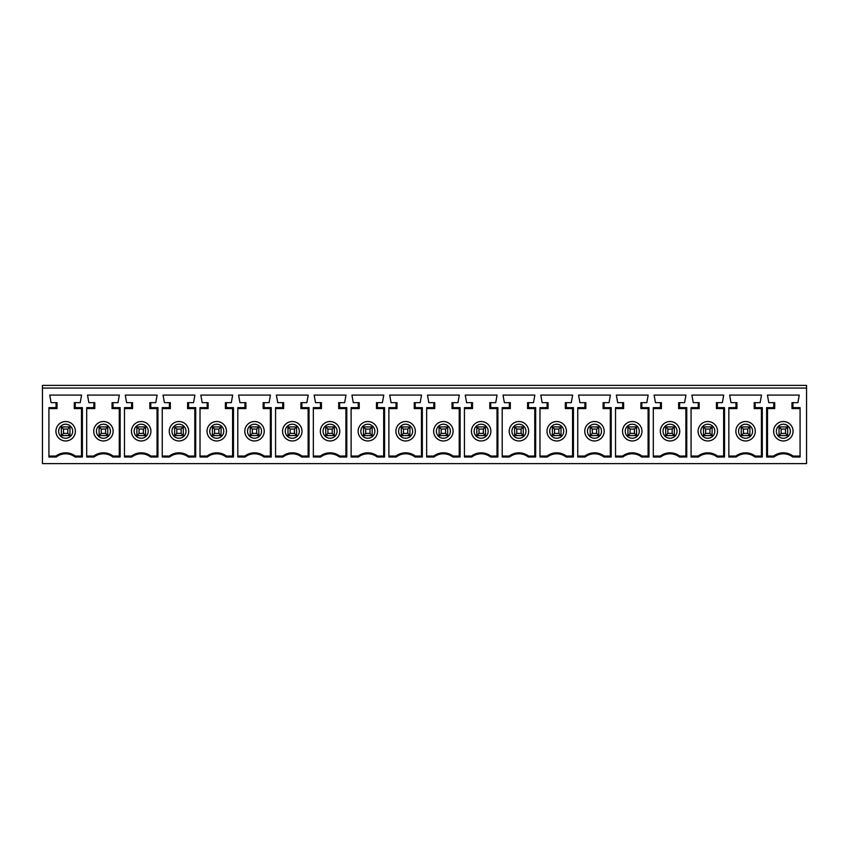 <?xml version="1.0" encoding="UTF-8"?>
<svg xmlns="http://www.w3.org/2000/svg" width="849" height="849" viewBox="0 0 849 849"><rect width="100%" height="100%" fill="white"/><g stroke="black" fill="none" stroke-linecap="round" stroke-linejoin="round"><path stroke-width="1.27" d="M806.55 388.078L42.45 388.078L42.45 385.382L806.55 385.382L806.55 463.618L42.45 463.618L42.45 388.078M358.448 457.017L351.115 457.017L351.115 407.626L358.257 407.626L358.257 402.649L353.269 402.649L351.921 395.093L383.759 395.093L382.411 402.649L377.423 402.649L377.423 407.626L384.565 407.626L384.565 457.017L377.232 457.017A15.24 15.24 0 0 0 358.448 457.017L358.129 456.072A16.184 16.184 0 0 1 377.55 456.072L384.501 456.072L384.565 457.017M396.218 457.017L388.884 457.017L388.884 407.626L396.027 407.626L396.027 402.649L391.039 402.649L389.691 395.093L421.529 395.093L420.181 402.649L415.203 402.649L415.203 407.626L422.346 407.626L422.346 457.017L415.002 457.017A15.24 15.24 0 0 0 396.218 457.017L395.899 456.072A16.184 16.184 0 0 1 415.331 456.072L422.271 456.072L422.346 457.017M94.037 457.017L86.694 457.017L86.694 407.626L93.846 407.626L93.846 402.649L88.858 402.649L87.511 395.093L119.348 395.093L118 402.649L113.013 402.649L113.013 407.626L120.155 407.626L120.155 457.017L112.821 457.017A15.24 15.24 0 0 0 94.037 457.017L93.719 456.072A16.184 16.184 0 0 1 113.14 456.072L120.091 456.072L120.155 457.017M131.807 457.017L124.474 457.017L124.474 407.626L131.616 407.626L131.616 402.649L126.628 402.649L125.281 395.093L157.118 395.093L155.77 402.649L150.782 402.649L150.782 407.626L157.925 407.626L157.925 457.017L150.591 457.017A15.24 15.24 0 0 0 131.807 457.017L131.489 456.072A16.184 16.184 0 0 1 150.91 456.072L157.861 456.072L157.925 457.017M56.267 457.017L48.924 457.017L48.924 407.626L56.066 407.626L56.066 402.649L51.089 402.649L49.73 395.093L81.568 395.093L80.22 402.649L75.243 402.649L75.243 407.626L82.385 407.626L82.385 457.017L75.041 457.017A15.24 15.24 0 0 0 56.267 457.017L55.938 456.072A16.184 16.184 0 0 1 75.37 456.072L82.321 456.072L82.385 457.017M169.588 457.017L162.244 457.017L162.244 407.626L169.386 407.626L169.386 402.649L164.409 402.649L163.05 395.093L194.888 395.093L193.54 402.649L188.563 402.649L188.563 407.626L195.705 407.626L195.705 457.017L188.361 457.017A15.24 15.24 0 0 0 169.588 457.017L169.259 456.072A16.184 16.184 0 0 1 188.69 456.072L195.641 456.072L195.705 457.017M207.358 457.017L200.014 457.017L200.014 407.626L207.167 407.626L207.167 402.649L202.179 402.649L200.831 395.093L232.668 395.093L231.321 402.649L226.333 402.649L226.333 407.626L233.475 407.626L233.475 457.017L226.142 457.017A15.24 15.24 0 0 0 207.358 457.017L207.029 456.072A16.184 16.184 0 0 1 226.46 456.072L233.411 456.072L233.475 457.017M245.128 457.017L237.794 457.017L237.794 407.626L244.937 407.626L244.937 402.649L239.949 402.649L238.601 395.093L270.438 395.093L269.091 402.649L264.103 402.649L264.103 407.626L271.245 407.626L271.245 457.017L263.912 457.017A15.24 15.24 0 0 0 245.128 457.017L244.809 456.072A16.184 16.184 0 0 1 264.23 456.072L271.181 456.072L271.245 457.017M282.908 457.017L275.564 457.017L275.564 407.626L282.706 407.626L282.706 402.649L277.719 402.649L276.371 395.093L308.208 395.093L306.86 402.649L301.883 402.649L301.883 407.626L309.025 407.626L309.025 457.017L301.682 457.017A15.24 15.24 0 0 0 282.908 457.017L282.579 456.072A16.184 16.184 0 0 1 302.011 456.072L308.962 456.072L309.025 457.017M320.678 457.017L313.334 457.017L313.334 407.626L320.476 407.626L320.476 402.649L315.499 402.649L314.151 395.093L345.989 395.093L344.641 402.649L339.653 402.649L339.653 407.626L346.795 407.626L346.795 457.017L339.462 457.017A15.24 15.24 0 0 0 320.678 457.017L320.349 456.072A16.184 16.184 0 0 1 339.78 456.072L346.732 456.072L346.795 457.017M433.998 457.017L426.654 457.017L426.654 407.626L433.797 407.626L433.797 402.649L428.819 402.649L427.472 395.093L459.309 395.093L457.961 402.649L452.973 402.649L452.973 407.626L460.116 407.626L460.116 457.017L452.782 457.017A15.24 15.24 0 0 0 433.998 457.017L433.669 456.072A16.184 16.184 0 0 1 453.101 456.072L460.052 456.072L460.116 457.017M471.768 457.017L464.435 457.017L464.435 407.626L471.577 407.626L471.577 402.649L466.589 402.649L465.241 395.093L497.079 395.093L495.731 402.649L490.743 402.649L490.743 407.626L497.885 407.626L497.885 457.017L490.552 457.017A15.24 15.24 0 0 0 471.768 457.017L471.45 456.072A16.184 16.184 0 0 1 490.871 456.072L497.822 456.072L497.885 457.017M509.538 457.017L502.205 457.017L502.205 407.626L509.347 407.626L509.347 402.649L504.359 402.649L503.011 395.093L534.849 395.093L533.501 402.649L528.524 402.649L528.524 407.626L535.666 407.626L535.666 457.017L528.322 457.017A15.24 15.24 0 0 0 509.538 457.017L509.22 456.072A16.184 16.184 0 0 1 528.651 456.072L535.592 456.072L535.666 457.017M547.318 457.017L539.975 457.017L539.975 407.626L547.117 407.626L547.117 402.649L542.14 402.649L540.792 395.093L572.629 395.093L571.281 402.649L566.294 402.649L566.294 407.626L573.436 407.626L573.436 457.017L566.092 457.017A15.24 15.24 0 0 0 547.318 457.017L546.989 456.072A16.184 16.184 0 0 1 566.421 456.072L573.372 456.072L573.436 457.017M585.088 457.017L577.755 457.017L577.755 407.626L584.897 407.626L584.897 402.649L579.909 402.649L578.562 395.093L610.399 395.093L609.051 402.649L604.064 402.649L604.064 407.626L611.206 407.626L611.206 457.017L603.872 457.017A15.24 15.24 0 0 0 585.088 457.017L584.77 456.072A16.184 16.184 0 0 1 604.191 456.072L611.142 456.072L611.206 457.017M622.858 457.017L615.525 457.017L615.525 407.626L622.667 407.626L622.667 402.649L617.679 402.649L616.332 395.093L648.169 395.093L646.821 402.649L641.833 402.649L641.833 407.626L648.986 407.626L648.986 457.017L641.642 457.017A15.24 15.24 0 0 0 622.858 457.017L622.54 456.072A16.184 16.184 0 0 1 641.971 456.072L648.912 456.072L648.986 457.017M660.639 457.017L653.295 457.017L653.295 407.626L660.437 407.626L660.437 402.649L655.46 402.649L654.112 395.093L685.95 395.093L684.591 402.649L679.614 402.649L679.614 407.626L686.756 407.626L686.756 457.017L679.412 457.017A15.24 15.24 0 0 0 660.639 457.017L660.31 456.072A16.184 16.184 0 0 1 679.741 456.072L686.692 456.072L686.756 457.017M698.409 457.017L691.075 457.017L691.075 407.626L698.218 407.626L698.218 402.649L693.23 402.649L691.882 395.093L723.719 395.093L722.372 402.649L717.384 402.649L717.384 407.626L724.526 407.626L724.526 457.017L717.193 457.017A15.24 15.24 0 0 0 698.409 457.017L698.09 456.072A16.184 16.184 0 0 1 717.511 456.072L724.462 456.072L724.526 457.017M736.179 457.017L728.845 457.017L728.845 407.626L735.987 407.626L735.987 402.649L731 402.649L729.652 395.093L761.489 395.093L760.142 402.649L755.154 402.649L755.154 407.626L762.306 407.626L762.306 457.017L754.963 457.017A15.24 15.24 0 0 0 736.179 457.017L735.86 456.072A16.184 16.184 0 0 1 755.281 456.072L762.232 456.072L762.306 457.017M792.733 457.017L800.076 457.017L800.076 407.626L792.934 407.626L792.934 402.649L797.911 402.649L799.27 395.093L767.432 395.093L768.78 402.649L773.757 402.649L773.757 407.626L766.615 407.626L766.615 457.017L773.959 457.017A15.24 15.24 0 0 1 792.733 457.017L793.062 456.072A16.184 16.184 0 0 0 773.63 456.072L766.679 456.072L766.615 457.017M365.686 429.085L363.521 426.93L372.159 426.93L369.994 429.085L365.686 429.085L365.686 433.404L369.994 433.404L372.159 435.558L363.521 435.558L365.686 433.404M372.159 426.93L363.521 426.93L363.521 435.558L372.159 435.558L372.159 426.93M384.565 407.626L384.501 408.581L376.478 408.581L377.423 407.626M376.478 408.581L376.478 402.649L377.423 402.649M383.684 456.072L383.684 408.581M358.257 407.626L359.201 408.581L351.115 408.581M358.257 402.649L359.201 402.649L359.201 408.581M367.84 440.96A9.71 9.71 0 0 1 358.129 431.25A9.71 9.71 0 0 1 367.84 421.529A9.71 9.71 0 0 1 377.55 431.25A9.71 9.71 0 0 1 367.84 440.96M369.994 433.404L369.994 429.085M351.115 456.072L358.129 456.072M377.232 457.017L377.55 456.072M101.264 429.085L99.11 426.93L107.749 426.93L105.584 429.085L101.264 429.085L101.264 433.404L105.584 433.404L107.749 435.558L99.11 435.558L101.264 433.404M107.749 426.93L99.11 426.93L99.11 435.558L107.749 435.558L107.749 426.93M120.155 407.626L120.091 408.581L112.057 408.581L113.013 407.626M112.057 408.581L112.057 402.649L113.013 402.649M119.274 456.072L119.274 408.581M93.846 407.626L94.791 408.581L86.694 408.581M93.846 402.649L94.791 402.649L94.791 408.581M103.429 440.96A9.71 9.71 0 0 1 93.719 431.25A9.71 9.71 0 0 1 103.429 421.529A9.71 9.71 0 0 1 113.14 431.25A9.71 9.71 0 0 1 103.429 440.96M105.584 433.404L105.584 429.085M86.694 456.072L93.719 456.072M112.821 457.017L113.14 456.072M139.045 429.085L136.88 426.93L145.519 426.93L143.354 429.085L139.045 429.085L139.045 433.404L143.354 433.404L145.519 435.558L136.88 435.558L139.045 433.404M145.519 426.93L136.88 426.93L136.88 435.558L145.519 435.558L145.519 426.93M157.925 407.626L157.861 408.581L149.838 408.581L150.782 407.626M149.838 408.581L149.838 402.649L150.782 402.649M157.044 456.072L157.044 408.581M131.616 407.626L132.571 408.581L124.474 408.581M131.616 402.649L132.571 402.649L132.571 408.581M141.199 440.96A9.71 9.71 0 0 1 131.489 431.25A9.71 9.71 0 0 1 141.199 421.529A9.71 9.71 0 0 1 150.91 431.25A9.71 9.71 0 0 1 141.199 440.96M143.354 433.404L143.354 429.085M124.474 456.072L131.489 456.072M150.591 457.017L150.91 456.072M176.815 429.085L174.661 426.93L183.288 426.93L181.134 429.085L176.815 429.085L176.815 433.404L181.134 433.404L183.288 435.558L174.661 435.558L176.815 433.404M183.288 426.93L174.661 426.93L174.661 435.558L183.288 435.558L183.288 426.93M195.705 407.626L195.641 408.581L187.608 408.581L188.563 407.626M187.608 408.581L187.608 402.649L188.563 402.649M194.814 456.072L194.814 408.581M169.386 407.626L170.341 408.581L162.244 408.581M169.386 402.649L170.341 402.649L170.341 408.581M178.969 440.96A9.71 9.71 0 0 1 169.259 431.25A9.71 9.71 0 0 1 178.969 421.529A9.71 9.71 0 0 1 188.69 431.25A9.71 9.71 0 0 1 178.969 440.96M181.134 433.404L181.134 429.085M162.244 456.072L169.259 456.072M188.361 457.017L188.69 456.072M214.585 429.085L212.43 426.93L221.069 426.93L218.904 429.085L214.585 429.085L214.585 433.404L218.904 433.404L221.069 435.558L212.43 435.558L214.585 433.404M221.069 426.93L212.43 426.93L212.43 435.558L221.069 435.558L221.069 426.93M233.475 407.626L233.411 408.581L225.378 408.581L226.333 407.626M225.378 408.581L225.378 402.649L226.333 402.649M232.594 456.072L232.594 408.581M207.167 407.626L208.111 408.581L200.014 408.581M207.167 402.649L208.111 402.649L208.111 408.581M216.75 440.96A9.71 9.71 0 0 1 207.029 431.25A9.71 9.71 0 0 1 216.75 421.529A9.71 9.71 0 0 1 226.46 431.25A9.71 9.71 0 0 1 216.75 440.96M218.904 433.404L218.904 429.085M200.014 456.072L207.029 456.072M226.142 457.017L226.46 456.072M252.365 429.085L250.2 426.93L258.839 426.93L256.674 429.085L252.365 429.085L252.365 433.404L256.674 433.404L258.839 435.558L250.2 435.558L252.365 433.404M258.839 426.93L250.2 426.93L250.2 435.558L258.839 435.558L258.839 426.93M271.245 407.626L271.181 408.581L263.158 408.581L264.103 407.626M263.158 408.581L263.158 402.649L264.103 402.649M270.364 456.072L270.364 408.581M244.937 407.626L245.881 408.581L237.794 408.581M244.937 402.649L245.881 402.649L245.881 408.581M254.52 440.96A9.71 9.71 0 0 1 244.809 431.25A9.71 9.71 0 0 1 254.52 421.529A9.71 9.71 0 0 1 264.23 431.25A9.71 9.71 0 0 1 254.52 440.96M256.674 433.404L256.674 429.085M237.794 456.072L244.809 456.072M263.912 457.017L264.23 456.072M290.135 429.085L287.981 426.93L296.609 426.93L294.454 429.085L290.135 429.085L290.135 433.404L294.454 433.404L296.609 435.558L287.981 435.558L290.135 433.404M296.609 426.93L287.981 426.93L287.981 435.558L296.609 435.558L296.609 426.93M309.025 407.626L308.962 408.581L300.928 408.581L301.883 407.626M300.928 408.581L300.928 402.649L301.883 402.649M308.134 456.072L308.134 408.581M282.706 407.626L283.662 408.581L275.564 408.581M282.706 402.649L283.662 402.649L283.662 408.581M292.289 440.96A9.71 9.71 0 0 1 282.579 431.25A9.71 9.71 0 0 1 292.289 421.529A9.71 9.71 0 0 1 302.011 431.25A9.71 9.71 0 0 1 292.289 440.96M294.454 433.404L294.454 429.085M275.564 456.072L282.579 456.072M301.682 457.017L302.011 456.072M327.905 429.085L325.751 426.93L334.379 426.93L332.224 429.085L327.905 429.085L327.905 433.404L332.224 433.404L334.379 435.558L325.751 435.558L327.905 433.404M334.379 426.93L325.751 426.93L325.751 435.558L334.379 435.558L334.379 426.93M346.795 407.626L346.732 408.581L338.698 408.581L339.653 407.626M338.698 408.581L338.698 402.649L339.653 402.649M345.914 456.072L345.914 408.581M339.462 457.017L339.78 456.072M320.476 402.649L321.431 402.649L321.431 408.581L313.334 408.581M313.334 456.072L320.349 456.072M332.224 433.404L332.224 429.085M320.349 431.25A9.71 9.71 0 0 1 330.07 421.529A9.71 9.71 0 0 1 339.78 431.25A9.71 9.71 0 0 1 330.07 440.96A9.71 9.71 0 0 1 320.349 431.25M320.476 407.626L321.431 408.581M63.495 433.404L67.814 433.404L67.814 429.085L63.495 429.085L61.34 426.93L61.34 435.558L63.495 433.404L63.495 429.085M67.814 433.404L69.968 435.558L61.34 435.558L69.968 435.558L69.968 426.93L67.814 429.085M69.968 426.93L61.34 426.93L69.968 426.93M55.938 431.25A9.71 9.71 0 0 1 65.649 421.529A9.71 9.71 0 0 1 75.37 431.25A9.71 9.71 0 0 1 65.649 440.96A9.71 9.71 0 0 1 55.938 431.25M82.385 407.626L82.321 408.581L74.288 408.581L74.288 402.649L75.243 402.649M56.066 402.649L57.021 402.649L57.021 408.581L48.924 408.581M81.493 456.072L81.493 408.581M48.924 456.072L55.938 456.072M75.041 457.017L75.37 456.072M74.288 408.581L75.243 407.626M56.066 407.626L57.021 408.581M403.455 433.404L407.775 433.404L407.775 429.085L403.455 429.085L401.301 426.93L401.301 435.558L403.455 433.404L403.455 429.085M407.775 433.404L409.929 435.558L401.301 435.558L409.929 435.558L409.929 426.93L407.775 429.085M409.929 426.93L401.301 426.93L409.929 426.93M395.899 431.25A9.71 9.71 0 0 1 405.61 421.529A9.71 9.71 0 0 1 415.331 431.25A9.71 9.71 0 0 1 405.61 440.96A9.71 9.71 0 0 1 395.899 431.25M422.346 407.626L422.271 408.581L414.248 408.581L414.248 402.649L415.203 402.649M396.027 402.649L396.982 402.649L396.982 408.581L388.884 408.581M421.454 456.072L421.454 408.581M388.884 456.072L395.899 456.072M415.002 457.017L415.331 456.072M414.248 408.581L415.203 407.626M396.027 407.626L396.982 408.581M441.225 433.404L445.545 433.404L445.545 429.085L441.225 429.085L439.071 426.93L439.071 435.558L441.225 433.404L441.225 429.085M445.545 433.404L447.699 435.558L439.071 435.558L447.699 435.558L447.699 426.93L445.545 429.085M447.699 426.93L439.071 426.93L447.699 426.93M433.669 431.25A9.71 9.71 0 0 1 443.39 421.529A9.71 9.71 0 0 1 453.101 431.25A9.71 9.71 0 0 1 443.39 440.96A9.71 9.71 0 0 1 433.669 431.25M460.116 407.626L460.052 408.581L452.018 408.581L452.018 402.649L452.973 402.649M433.797 402.649L434.752 402.649L434.752 408.581L426.654 408.581M459.235 456.072L459.235 408.581M426.654 456.072L433.669 456.072M452.782 457.017L453.101 456.072M452.018 408.581L452.973 407.626M433.797 407.626L434.752 408.581M479.006 433.404L483.314 433.404L483.314 429.085L479.006 429.085L476.841 426.93L476.841 435.558L479.006 433.404L479.006 429.085M483.314 433.404L485.479 435.558L476.841 435.558L485.479 435.558L485.479 426.93L483.314 429.085M485.479 426.93L476.841 426.93L485.479 426.93M471.45 431.25A9.71 9.71 0 0 1 481.16 421.529A9.71 9.71 0 0 1 490.871 431.25A9.71 9.71 0 0 1 481.16 440.96A9.71 9.71 0 0 1 471.45 431.25M497.885 407.626L497.822 408.581L489.799 408.581L489.799 402.649L490.743 402.649M471.577 402.649L472.522 402.649L472.522 408.581L464.435 408.581M497.005 456.072L497.005 408.581M464.435 456.072L471.45 456.072M490.552 457.017L490.871 456.072M489.799 408.581L490.743 407.626M471.577 407.626L472.522 408.581M516.776 433.404L521.095 433.404L521.095 429.085L516.776 429.085L514.621 426.93L514.621 435.558L516.776 433.404L516.776 429.085M521.095 433.404L523.249 435.558L514.621 435.558L523.249 435.558L523.249 426.93L521.095 429.085M523.249 426.93L514.621 426.93L523.249 426.93M509.22 431.25A9.71 9.71 0 0 1 518.93 421.529A9.71 9.71 0 0 1 528.651 431.25A9.71 9.71 0 0 1 518.93 440.96A9.71 9.71 0 0 1 509.22 431.25M535.666 407.626L535.592 408.581L527.569 408.581L527.569 402.649L528.524 402.649M509.347 402.649L510.302 402.649L510.302 408.581L502.205 408.581M534.774 456.072L534.774 408.581M502.205 456.072L509.22 456.072M528.322 457.017L528.651 456.072M527.569 408.581L528.524 407.626M509.347 407.626L510.302 408.581M554.546 433.404L558.865 433.404L558.865 429.085L554.546 429.085L552.391 426.93L552.391 435.558L554.546 433.404L554.546 429.085M558.865 433.404L561.019 435.558L552.391 435.558L561.019 435.558L561.019 426.93L558.865 429.085M561.019 426.93L552.391 426.93L561.019 426.93M546.989 431.25A9.71 9.71 0 0 1 556.711 421.529A9.71 9.71 0 0 1 566.421 431.25A9.71 9.71 0 0 1 556.711 440.96A9.71 9.71 0 0 1 546.989 431.25M573.436 407.626L573.372 408.581L565.338 408.581L565.338 402.649L566.294 402.649M547.117 402.649L548.072 402.649L548.072 408.581L539.975 408.581M572.555 456.072L572.555 408.581M539.975 456.072L546.989 456.072M566.092 457.017L566.421 456.072M565.338 408.581L566.294 407.626M547.117 407.626L548.072 408.581M592.326 433.404L596.635 433.404L596.635 429.085L592.326 429.085L590.161 426.93L590.161 435.558L592.326 433.404L592.326 429.085M596.635 433.404L598.8 435.558L590.161 435.558L598.8 435.558L598.8 426.93L596.635 429.085M598.8 426.93L590.161 426.93L598.8 426.93M584.77 431.25A9.71 9.71 0 0 1 594.48 421.529A9.71 9.71 0 0 1 604.191 431.25A9.71 9.71 0 0 1 594.48 440.96A9.71 9.71 0 0 1 584.77 431.25M611.206 407.626L611.142 408.581L603.119 408.581L603.119 402.649L604.064 402.649M584.897 402.649L585.842 402.649L585.842 408.581L577.755 408.581M610.325 456.072L610.325 408.581M577.755 456.072L584.77 456.072M603.872 457.017L604.191 456.072M603.119 408.581L604.064 407.626M584.897 407.626L585.842 408.581M630.096 433.404L634.415 433.404L634.415 429.085L630.096 429.085L627.931 426.93L627.931 435.558L630.096 433.404L630.096 429.085M634.415 433.404L636.57 435.558L627.931 435.558L636.57 435.558L636.57 426.93L634.415 429.085M636.57 426.93L627.931 426.93L636.57 426.93M622.54 431.25A9.71 9.71 0 0 1 632.25 421.529A9.71 9.71 0 0 1 641.971 431.25A9.71 9.71 0 0 1 632.25 440.96A9.71 9.71 0 0 1 622.54 431.25M648.986 407.626L648.912 408.581L640.889 408.581L640.889 402.649L641.833 402.649M622.667 402.649L623.622 402.649L623.622 408.581L615.525 408.581M648.095 456.072L648.095 408.581M615.525 456.072L622.54 456.072M641.642 457.017L641.971 456.072M640.889 408.581L641.833 407.626M622.667 407.626L623.622 408.581M667.866 433.404L672.185 433.404L672.185 429.085L667.866 429.085L665.712 426.93L665.712 435.558L667.866 433.404L667.866 429.085M672.185 433.404L674.339 435.558L665.712 435.558L674.339 435.558L674.339 426.93L672.185 429.085M674.339 426.93L665.712 426.93L674.339 426.93M660.31 431.25A9.71 9.71 0 0 1 670.031 421.529A9.71 9.71 0 0 1 679.741 431.25A9.71 9.71 0 0 1 670.031 440.96A9.71 9.71 0 0 1 660.31 431.25M686.756 407.626L686.692 408.581L678.659 408.581L678.659 402.649L679.614 402.649M660.437 402.649L661.392 402.649L661.392 408.581L653.295 408.581M685.875 456.072L685.875 408.581M653.295 456.072L660.31 456.072M679.412 457.017L679.741 456.072M678.659 408.581L679.614 407.626M660.437 407.626L661.392 408.581M705.646 433.404L709.955 433.404L709.955 429.085L705.646 429.085L703.481 426.93L703.481 435.558L705.646 433.404L705.646 429.085M709.955 433.404L712.12 435.558L703.481 435.558L712.12 435.558L712.12 426.93L709.955 429.085M712.12 426.93L703.481 426.93L712.12 426.93M698.09 431.25A9.71 9.71 0 0 1 707.801 421.529A9.71 9.71 0 0 1 717.511 431.25A9.71 9.71 0 0 1 707.801 440.96A9.71 9.71 0 0 1 698.09 431.25M724.526 407.626L724.462 408.581L716.429 408.581L716.429 402.649L717.384 402.649M698.218 402.649L699.162 402.649L699.162 408.581L691.075 408.581M723.645 456.072L723.645 408.581M691.075 456.072L698.09 456.072M717.193 457.017L717.511 456.072M716.429 408.581L717.384 407.626M698.218 407.626L699.162 408.581M743.416 433.404L747.736 433.404L747.736 429.085L743.416 429.085L741.251 426.93L741.251 435.558L743.416 433.404L743.416 429.085M747.736 433.404L749.89 435.558L741.251 435.558L749.89 435.558L749.89 426.93L747.736 429.085M749.89 426.93L741.251 426.93L749.89 426.93M735.86 431.25A9.71 9.71 0 0 1 745.571 421.529A9.71 9.71 0 0 1 755.281 431.25A9.71 9.71 0 0 1 745.571 440.96A9.71 9.71 0 0 1 735.86 431.25M762.306 407.626L762.232 408.581L754.209 408.581L754.209 402.649L755.154 402.649M735.987 402.649L736.943 402.649L736.943 408.581L728.845 408.581M761.415 456.072L761.415 408.581M728.845 456.072L735.86 456.072M754.963 457.017L755.281 456.072M754.209 408.581L755.154 407.626M735.987 407.626L736.943 408.581M781.186 433.404L781.186 429.085L785.505 429.085L787.66 426.93L787.66 435.558L785.505 433.404L781.186 433.404L779.032 435.558L787.66 435.558L779.032 435.558L779.032 426.93L781.186 429.085M785.505 433.404L785.505 429.085M779.032 426.93L787.66 426.93L779.032 426.93M793.062 431.25A9.71 9.71 0 0 0 783.351 421.529A9.71 9.71 0 0 0 773.63 431.25A9.71 9.71 0 0 0 783.351 440.96A9.71 9.71 0 0 0 793.062 431.25M766.615 407.626L766.679 408.581L774.712 408.581L774.712 402.649L773.757 402.649M792.934 402.649L791.979 402.649L791.979 408.581L800.076 408.581M767.507 456.072L767.507 408.581M800.076 456.072L793.062 456.072M773.959 457.017L773.63 456.072M774.712 408.581L773.757 407.626M792.934 407.626L791.979 408.581M360.825 431.25A7.015 7.015 0 0 0 371.353 437.32A7.015 7.015 0 0 0 371.353 425.169A7.015 7.015 0 0 0 360.825 431.25M96.415 431.25A7.015 7.015 0 0 0 106.932 437.32A7.015 7.015 0 0 0 106.932 425.169A7.015 7.015 0 0 0 96.415 431.25M134.184 431.25A7.015 7.015 0 0 0 144.712 437.32A7.015 7.015 0 0 0 144.712 425.169A7.015 7.015 0 0 0 134.184 431.25M171.954 431.25A7.015 7.015 0 0 0 182.482 437.32A7.015 7.015 0 0 0 182.482 425.169A7.015 7.015 0 0 0 171.954 431.25M209.735 431.25A7.015 7.015 0 0 0 220.252 437.32A7.015 7.015 0 0 0 220.252 425.169A7.015 7.015 0 0 0 209.735 431.25M247.505 431.25A7.015 7.015 0 0 0 258.032 437.32A7.015 7.015 0 0 0 258.032 425.169A7.015 7.015 0 0 0 247.505 431.25M285.275 431.25A7.015 7.015 0 0 0 295.802 437.32A7.015 7.015 0 0 0 295.802 425.169A7.015 7.015 0 0 0 285.275 431.25M323.055 431.25A7.015 7.015 0 0 0 333.572 437.32A7.015 7.015 0 0 0 333.572 425.169A7.015 7.015 0 0 0 323.055 431.25M58.634 431.25A7.015 7.015 0 0 0 69.162 437.32A7.015 7.015 0 0 0 69.162 425.169A7.015 7.015 0 0 0 58.634 431.25M398.595 431.25A7.015 7.015 0 0 0 409.122 437.32A7.015 7.015 0 0 0 409.122 425.169A7.015 7.015 0 0 0 398.595 431.25M436.375 431.25A7.015 7.015 0 0 0 446.892 437.32A7.015 7.015 0 0 0 446.892 425.169A7.015 7.015 0 0 0 436.375 431.25M474.145 431.25A7.015 7.015 0 0 0 484.662 437.32A7.015 7.015 0 0 0 484.662 425.169A7.015 7.015 0 0 0 474.145 431.25M511.915 431.25A7.015 7.015 0 0 0 522.443 437.32A7.015 7.015 0 0 0 522.443 425.169A7.015 7.015 0 0 0 511.915 431.25M549.696 431.25A7.015 7.015 0 0 0 560.213 437.32A7.015 7.015 0 0 0 560.213 425.169A7.015 7.015 0 0 0 549.696 431.25M587.466 431.25A7.015 7.015 0 0 0 597.983 437.32A7.015 7.015 0 0 0 597.983 425.169A7.015 7.015 0 0 0 587.466 431.25M625.235 431.25A7.015 7.015 0 0 0 635.763 437.32A7.015 7.015 0 0 0 635.763 425.169A7.015 7.015 0 0 0 625.235 431.25M663.016 431.25A7.015 7.015 0 0 0 673.533 437.32A7.015 7.015 0 0 0 673.533 425.169A7.015 7.015 0 0 0 663.016 431.25M700.786 431.25A7.015 7.015 0 0 0 711.303 437.32A7.015 7.015 0 0 0 711.303 425.169A7.015 7.015 0 0 0 700.786 431.25M738.556 431.25A7.015 7.015 0 0 0 749.083 437.32A7.015 7.015 0 0 0 749.083 425.169A7.015 7.015 0 0 0 738.556 431.25M790.366 431.25A7.015 7.015 0 0 1 779.838 437.32A7.015 7.015 0 0 1 779.838 425.169A7.015 7.015 0 0 1 790.366 431.25"/></g></svg>
